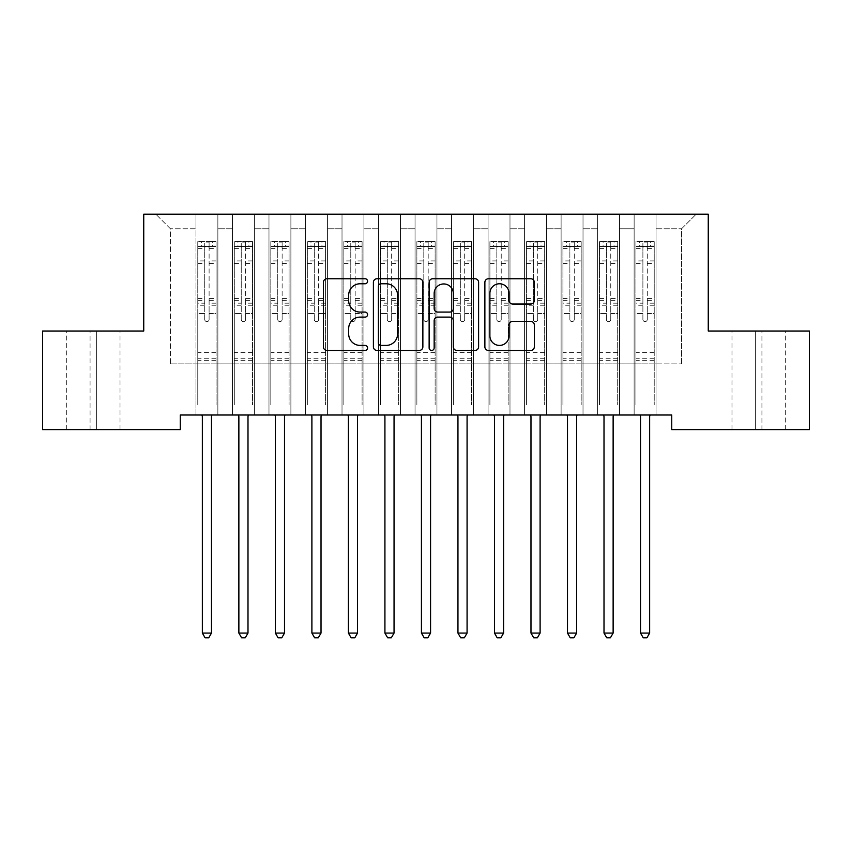 <?xml version="1.0" encoding="UTF-8"?>
<svg xmlns="http://www.w3.org/2000/svg" width="852" height="852" viewBox="0 0 852 852"><rect width="100%" height="100%" fill="white"/><g stroke="black" fill="none" stroke-linecap="round" stroke-linejoin="round"><path stroke-width="0.64" stroke-dasharray="4.26 3.19" d="M367.574 281.267A2.513 2.513 0 0 0 365.071 278.753L326.987 278.753A3.589 3.589 0 0 0 323.409 282.342L323.409 346.849A3.589 3.589 0 0 0 326.987 350.438L365.071 350.438A2.513 2.513 0 0 0 367.574 347.925A2.513 2.513 0 0 0 365.071 345.422L360.14 345.422A11.47 11.47 0 0 1 348.67 333.952L348.67 328.574A11.47 11.47 0 0 1 360.14 317.104L365.071 317.104A2.513 2.513 0 0 0 367.574 314.59A2.513 2.513 0 0 0 365.071 312.088L360.14 312.088A11.47 11.47 0 0 1 348.67 300.618L348.67 295.239A11.47 11.47 0 0 1 360.14 283.769L365.071 283.769A2.513 2.513 0 0 0 367.574 281.267M708.257 214.182L143.743 214.182L143.743 331.023L42.6 331.023L42.6 429.61L180.262 429.61L180.262 415.009L671.738 415.009L671.738 429.61L809.4 429.61L809.4 331.023L708.257 331.023L708.257 214.182M634.133 214.182L696.201 214.182L656.04 214.182L656.04 363.889L681.6 363.889L656.04 363.889L656.04 228.783L681.6 228.783L656.04 228.783L656.04 214.182L656.04 415.009L656.04 214.182L634.133 214.182L634.133 363.889L634.133 228.783L619.521 228.783L634.133 228.783L634.133 214.182L634.133 415.009L656.04 415.009L656.04 363.889L656.04 415.009L634.133 415.009L656.04 415.009L634.133 415.009L634.133 214.182M597.614 214.182L619.521 214.182L619.521 363.889L634.133 363.889L619.521 363.889L619.521 214.182L619.521 415.009L619.521 214.182L583.013 214.182L597.614 214.182L597.614 363.889L597.614 228.783L583.013 228.783L597.614 228.783L597.614 214.182L597.614 415.009L619.521 415.009L619.521 363.889L619.521 415.009L597.614 415.009L619.521 415.009L597.614 415.009L597.614 214.182M561.106 214.182L583.013 214.182L583.013 363.889L597.614 363.889L583.013 363.889L583.013 214.182L583.013 415.009L583.013 214.182L546.494 214.182L561.106 214.182L561.106 363.889L561.106 228.783L546.494 228.783L561.106 228.783L561.106 214.182L561.106 415.009L583.013 415.009L583.013 363.889L583.013 415.009L561.106 415.009L583.013 415.009L561.106 415.009L561.106 214.182M524.587 214.182L546.494 214.182L546.494 363.889L561.106 363.889L546.494 363.889L546.494 214.182L546.494 415.009L546.494 214.182L509.986 214.182L524.587 214.182L524.587 363.889L524.587 228.783L509.986 228.783L524.587 228.783L524.587 214.182L524.587 415.009L546.494 415.009L546.494 363.889L546.494 415.009L524.587 415.009L546.494 415.009L524.587 415.009L524.587 214.182M488.079 214.182L509.986 214.182L509.986 363.889L524.587 363.889L509.986 363.889L509.986 214.182L509.986 415.009L509.986 214.182L473.467 214.182L488.079 214.182L488.079 363.889L488.079 228.783L473.467 228.783L488.079 228.783L488.079 214.182L488.079 415.009L509.986 415.009L509.986 363.889L509.986 415.009L488.079 415.009L509.986 415.009L488.079 415.009L488.079 214.182M451.56 214.182L473.467 214.182L473.467 363.889L488.079 363.889L473.467 363.889L473.467 214.182L473.467 415.009L473.467 214.182L436.959 214.182L451.56 214.182L451.56 363.889L451.56 228.783L436.959 228.783L451.56 228.783L451.56 214.182L451.56 415.009L473.467 415.009L473.467 363.889L473.467 415.009L451.56 415.009L473.467 415.009L451.56 415.009L451.56 214.182M415.041 214.182L436.959 214.182L436.959 363.889L451.56 363.889L436.959 363.889L436.959 214.182L436.959 415.009L436.959 214.182L400.44 214.182L415.041 214.182L415.041 363.889L415.041 228.783L400.44 228.783L415.041 228.783L415.041 214.182L415.041 415.009L436.959 415.009L436.959 363.889L436.959 415.009L415.041 415.009L436.959 415.009L415.041 415.009L415.041 214.182M378.533 214.182L400.44 214.182L400.44 363.889L415.041 363.889L400.44 363.889L400.44 214.182L400.44 415.009L400.44 214.182L363.921 214.182L378.533 214.182L378.533 363.889L378.533 228.783L363.921 228.783L378.533 228.783L378.533 214.182L378.533 415.009L400.44 415.009L400.44 363.889L400.44 415.009L378.533 415.009L400.44 415.009L378.533 415.009L378.533 214.182M342.014 214.182L363.921 214.182L363.921 363.889L378.533 363.889L363.921 363.889L363.921 214.182L363.921 415.009L363.921 214.182L327.413 214.182L342.014 214.182L342.014 363.889L342.014 228.783L327.413 228.783L342.014 228.783L342.014 214.182L342.014 415.009L363.921 415.009L363.921 363.889L363.921 415.009L342.014 415.009L363.921 415.009L342.014 415.009L342.014 214.182M305.506 214.182L327.413 214.182L327.413 363.889L342.014 363.889L327.413 363.889L327.413 214.182L327.413 415.009L327.413 214.182L290.894 214.182L305.506 214.182L305.506 363.889L305.506 228.783L290.894 228.783L305.506 228.783L305.506 214.182L305.506 415.009L327.413 415.009L327.413 363.889L327.413 415.009L305.506 415.009L327.413 415.009L305.506 415.009L305.506 214.182M268.987 214.182L290.894 214.182L290.894 363.889L305.506 363.889L290.894 363.889L290.894 214.182L290.894 415.009L290.894 214.182L254.386 214.182L268.987 214.182L268.987 363.889L268.987 228.783L254.386 228.783L268.987 228.783L268.987 214.182L268.987 415.009L290.894 415.009L290.894 363.889L290.894 415.009L268.987 415.009L290.894 415.009L268.987 415.009L268.987 214.182M232.479 214.182L254.386 214.182L254.386 363.889L268.987 363.889L254.386 363.889L254.386 214.182L254.386 415.009L254.386 214.182L217.867 214.182L232.479 214.182L232.479 363.889L232.479 228.783L217.867 228.783L232.479 228.783L232.479 214.182L232.479 415.009L254.386 415.009L254.386 363.889L254.386 415.009L232.479 415.009L254.386 415.009L232.479 415.009L232.479 214.182M195.96 214.182L217.867 214.182L217.867 363.889L232.479 363.889L217.867 363.889L217.867 214.182L217.867 415.009L217.867 214.182L155.799 214.182L195.96 214.182L195.96 363.889L195.96 228.783L170.4 228.783L195.96 228.783L195.96 214.182L195.96 415.009L217.867 415.009L217.867 363.889L217.867 415.009L195.96 415.009L217.867 415.009L195.96 415.009L195.96 214.182M681.6 363.889L681.6 228.783L696.201 214.182L681.6 228.783L681.6 363.889M170.4 363.889L195.96 363.889L170.4 363.889L170.4 228.783L155.799 214.182L170.4 228.783L170.4 363.889M761.933 429.61L731.985 429.61L761.933 429.61L761.933 331.023L785.299 331.023L755.362 331.023L761.933 331.023L761.933 429.61M90.067 429.61L120.015 429.61L90.067 429.61L90.067 331.023L66.701 331.023L96.638 331.023L90.067 331.023L90.067 429.61M634.133 363.889L656.04 363.889L634.133 363.889L634.133 415.009L634.133 363.889M597.614 363.889L619.521 363.889L597.614 363.889L597.614 415.009L597.614 363.889M561.106 363.889L583.013 363.889L561.106 363.889L561.106 415.009L561.106 363.889M524.587 363.889L546.494 363.889L524.587 363.889L524.587 415.009L524.587 363.889M488.079 363.889L509.986 363.889L488.079 363.889L488.079 415.009L488.079 363.889M451.56 363.889L473.467 363.889L451.56 363.889L451.56 415.009L451.56 363.889M415.041 363.889L436.959 363.889L415.041 363.889L415.041 415.009L415.041 363.889M378.533 363.889L400.44 363.889L378.533 363.889L378.533 415.009L378.533 363.889M342.014 363.889L363.921 363.889L342.014 363.889L342.014 415.009L342.014 363.889M305.506 363.889L327.413 363.889L305.506 363.889L305.506 415.009L305.506 363.889M268.987 363.889L290.894 363.889L268.987 363.889L268.987 415.009L268.987 363.889M232.479 363.889L254.386 363.889L232.479 363.889L232.479 415.009L232.479 363.889M195.96 363.889L217.867 363.889L195.96 363.889L195.96 415.009L195.96 363.889M96.638 331.023L120.015 331.023L96.638 331.023L96.638 429.61L96.638 331.023M755.362 331.023L731.985 331.023L755.362 331.023L755.362 429.61L755.362 331.023M422.869 346.849L422.869 282.342A3.589 3.589 0 0 0 419.28 278.753L376.989 278.753A3.589 3.589 0 0 0 373.4 282.342L373.4 346.849A3.589 3.589 0 0 0 376.989 350.438L419.28 350.438A3.589 3.589 0 0 0 422.869 346.849M380.929 283.769A2.513 2.513 0 0 0 378.416 286.283L378.416 342.909A2.513 2.513 0 0 0 380.929 345.422L386.126 345.422A11.47 11.47 0 0 0 397.596 333.952L397.596 295.239A11.47 11.47 0 0 0 386.126 283.769L380.929 283.769M432.72 278.753L475.011 278.753A3.589 3.589 0 0 1 478.6 282.342L478.6 346.849A3.589 3.589 0 0 1 475.011 350.438L456.917 350.438A3.589 3.589 0 0 1 453.328 346.849L453.328 320.693A3.589 3.589 0 0 0 449.75 317.104L437.736 317.104A3.589 3.589 0 0 0 434.158 320.693L434.158 347.925A2.513 2.513 0 0 1 431.644 350.438A2.513 2.513 0 0 1 429.131 347.925L429.131 282.342A3.589 3.589 0 0 1 432.72 278.753M453.328 293.535A9.585 9.585 0 0 0 443.743 283.95A9.585 9.585 0 0 0 434.158 293.535L434.158 308.499A3.589 3.589 0 0 0 437.736 312.088L449.75 312.088A3.589 3.589 0 0 0 453.328 308.499L453.328 293.535M512.648 304.026L530.743 304.026A3.589 3.589 0 0 0 534.332 300.437L534.332 282.342A3.589 3.589 0 0 0 530.743 278.753L488.452 278.753A3.589 3.589 0 0 0 484.873 282.342L484.873 346.849A3.589 3.589 0 0 0 488.452 350.438L530.743 350.438A3.589 3.589 0 0 0 534.332 346.849L534.332 324.985A3.589 3.589 0 0 0 530.743 321.406L512.648 321.406A3.589 3.589 0 0 0 509.059 324.985L509.059 335.826A9.585 9.585 0 0 1 499.474 345.422A9.585 9.585 0 0 1 489.889 335.826L489.889 293.354A9.585 9.585 0 0 1 499.474 283.769A9.585 9.585 0 0 1 509.059 293.354L509.059 300.437A3.589 3.589 0 0 0 512.648 304.026M204.725 319.415A2.194 2.194 0 0 0 206.919 321.609A2.194 2.194 0 0 1 204.725 319.415L204.725 313.493L204.725 319.415M215.95 241.638L212.393 241.638L212.393 246.388L216.046 246.388L216.046 241.638L197.781 241.638L197.781 404.86L197.781 313.493L204.725 313.493L204.725 303.163L197.781 303.163M197.781 241.638L197.781 313.493L204.725 313.493L204.725 247.346C206.184 246.079 207.643 246.079 209.102 247.346L209.102 298.583L216.046 298.583L216.046 404.86L216.046 313.493L209.102 313.493L209.102 319.415A2.194 2.194 0 0 1 206.919 321.609A2.194 2.194 0 0 0 209.102 319.415L209.102 298.583M216.046 246.388L216.046 298.583M216.046 241.638L216.046 313.493L209.102 313.493L209.102 242.096L204.725 242.096L204.725 303.163M212.393 241.638L197.877 241.638M212.393 246.388L201.434 246.388L201.434 241.638M197.781 246.388L215.95 246.388M197.877 246.388L201.434 246.388M201.871 415.009L202.084 415.542A3.653 3.653 0 0 1 202.35 416.905L202.35 633.068L211.477 633.068L211.477 416.905A3.653 3.653 0 0 1 211.743 415.542L211.956 415.009M216.046 360.311L197.781 360.311M202.35 633.068L205.087 637.818L208.74 637.818L211.477 633.068M204.725 247.346L204.725 242.096M209.102 247.346L209.102 242.096M241.233 319.415A2.194 2.194 0 0 0 243.427 321.609A2.194 2.194 0 0 1 241.233 319.415L241.233 313.493L241.233 319.415M252.469 241.638L248.901 241.638L248.901 246.388L252.554 246.388L252.554 241.638L234.3 241.638L234.3 404.86L234.3 313.493L241.233 313.493L241.233 303.163L234.3 303.163M234.3 241.638L234.3 313.493L241.233 313.493L241.233 247.346C242.692 246.079 244.151 246.079 245.621 247.346L245.621 298.583L252.554 298.583L252.554 404.86L252.554 313.493L245.621 313.493L245.621 319.415A2.194 2.194 0 0 1 243.427 321.609A2.194 2.194 0 0 0 245.621 319.415L245.621 298.583M252.554 246.388L252.554 298.583M252.554 241.638L252.554 313.493L245.621 313.493L245.621 242.096L241.233 242.096L241.233 303.163M248.901 241.638L234.396 241.638M248.901 246.388L237.953 246.388L237.953 241.638M234.3 246.388L252.469 246.388M234.396 246.388L237.953 246.388M238.39 415.009L238.603 415.542A3.653 3.653 0 0 1 238.869 416.905L238.869 633.068L247.996 633.068L247.996 416.905A3.653 3.653 0 0 1 248.262 415.542L248.475 415.009M252.554 360.311L234.3 360.311M238.869 633.068L241.606 637.818L245.259 637.818L247.996 633.068M241.233 247.346L241.233 242.096M245.621 247.346L245.621 242.096M277.752 319.415A2.194 2.194 0 0 0 279.946 321.609A2.194 2.194 0 0 1 277.752 319.415L277.752 313.493L277.752 319.415M288.977 241.638L285.42 241.638L285.42 246.388L289.073 246.388L289.073 241.638L270.819 241.638L270.819 404.86L270.819 313.493L277.752 313.493L277.752 303.163L270.819 303.163M270.819 241.638L270.819 313.493L277.752 313.493L277.752 247.346C279.211 246.079 280.67 246.079 282.129 247.346L282.129 298.583L289.073 298.583L289.073 404.86L289.073 313.493L282.129 313.493L282.129 319.415A2.194 2.194 0 0 1 279.946 321.609A2.194 2.194 0 0 0 282.129 319.415L282.129 298.583M289.073 246.388L289.073 298.583M289.073 241.638L289.073 313.493L282.129 313.493L282.129 242.096L277.752 242.096L277.752 303.163M285.42 241.638L270.904 241.638M285.42 246.388L274.461 246.388L274.461 241.638M270.819 246.388L288.977 246.388M270.904 246.388L274.461 246.388M274.898 415.009L275.111 415.542A3.653 3.653 0 0 1 275.377 416.905L275.377 633.068L284.504 633.068L284.504 416.905A3.653 3.653 0 0 1 284.77 415.542L284.983 415.009M289.073 360.311L270.819 360.311M275.377 633.068L278.114 637.818L281.767 637.818L284.504 633.068M277.752 247.346L277.752 242.096M282.129 247.346L282.129 242.096M314.271 319.415A2.194 2.194 0 0 0 316.454 321.609A2.194 2.194 0 0 1 314.271 319.415L314.271 313.493L314.271 319.415M325.496 241.638L321.939 241.638L321.939 246.388L325.581 246.388L325.581 241.638L307.327 241.638L307.327 404.86L307.327 313.493L314.271 313.493L314.271 303.163L307.327 303.163M307.327 241.638L307.327 313.493L314.271 313.493L314.271 247.346C315.719 246.079 317.189 246.079 318.648 247.346L318.648 298.583L325.581 298.583L325.581 404.86L325.581 313.493L318.648 313.493L318.648 319.415A2.194 2.194 0 0 1 316.454 321.609A2.194 2.194 0 0 0 318.648 319.415L318.648 298.583M325.581 246.388L325.581 298.583M325.581 241.638L325.581 313.493L318.648 313.493L318.648 242.096L314.271 242.096L314.271 303.163M321.939 241.638L307.423 241.638M321.939 246.388L310.98 246.388L310.98 241.638M307.327 246.388L325.496 246.388M307.423 246.388L310.98 246.388M311.417 415.009L311.63 415.542A3.653 3.653 0 0 1 311.896 416.905L311.896 633.068L321.023 633.068L321.023 416.905A3.653 3.653 0 0 1 321.289 415.542L321.502 415.009M325.581 360.311L307.327 360.311M311.896 633.068L314.633 637.818L318.286 637.818L321.023 633.068M314.271 247.346L314.271 242.096M318.648 247.346L318.648 242.096M350.779 319.415A2.194 2.194 0 0 0 352.973 321.609A2.194 2.194 0 0 1 350.779 319.415L350.779 313.493L350.779 319.415M362.004 241.638L358.447 241.638L358.447 246.388L362.1 246.388L362.1 241.638L343.846 241.638L343.846 404.86L343.846 313.493L350.779 313.493L350.779 303.163L343.846 303.163M343.846 241.638L343.846 313.493L350.779 313.493L350.779 247.346C352.238 246.079 353.697 246.079 355.167 247.346L355.167 298.583L362.1 298.583L362.1 404.86L362.1 313.493L355.167 313.493L355.167 319.415A2.194 2.194 0 0 1 352.973 321.609A2.194 2.194 0 0 0 355.167 319.415L355.167 298.583M362.1 246.388L362.1 298.583M362.1 241.638L362.1 313.493L355.167 313.493L355.167 242.096L350.779 242.096L350.779 303.163M358.447 241.638L343.931 241.638M358.447 246.388L347.499 246.388L347.499 241.638M343.846 246.388L362.004 246.388M343.931 246.388L347.499 246.388M347.925 415.009L348.138 415.542A3.653 3.653 0 0 1 348.404 416.905L348.404 633.068L357.531 633.068L357.531 416.905A3.653 3.653 0 0 1 357.797 415.542L358.01 415.009M362.1 360.311L343.846 360.311M348.404 633.068L351.141 637.818L354.794 637.818L357.531 633.068M350.779 247.346L350.779 242.096M355.167 247.346L355.167 242.096M387.298 319.415A2.194 2.194 0 0 0 389.481 321.609A2.194 2.194 0 0 1 387.298 319.415L387.298 313.493L387.298 319.415M398.523 241.638L394.966 241.638L394.966 246.388L398.619 246.388L398.619 241.638L380.354 241.638L380.354 404.86L380.354 313.493L387.298 313.493L387.298 303.163L380.354 303.163M380.354 241.638L380.354 313.493L387.298 313.493L387.298 247.346C388.757 246.079 390.216 246.079 391.675 247.346L391.675 298.583L398.619 298.583L398.619 404.86L398.619 313.493L391.675 313.493L391.675 319.415A2.194 2.194 0 0 1 389.481 321.609A2.194 2.194 0 0 0 391.675 319.415L391.675 298.583M398.619 246.388L398.619 298.583M398.619 241.638L398.619 313.493L391.675 313.493L391.675 242.096L387.298 242.096L387.298 303.163M394.966 241.638L380.45 241.638M394.966 246.388L384.007 246.388L384.007 241.638M380.354 246.388L398.523 246.388M380.45 246.388L384.007 246.388M384.444 415.009L384.657 415.542A3.653 3.653 0 0 1 384.923 416.905L384.923 633.068L394.05 633.068L394.05 416.905A3.653 3.653 0 0 1 394.316 415.542L394.529 415.009M398.619 360.311L380.354 360.311M384.923 633.068L387.66 637.818L391.313 637.818L394.05 633.068M387.298 247.346L387.298 242.096M391.675 247.346L391.675 242.096M423.806 319.415A2.194 2.194 0 0 0 426 321.609A2.194 2.194 0 0 1 423.806 319.415L423.806 313.493L423.806 319.415M435.042 241.638L431.474 241.638L431.474 246.388L435.127 246.388L435.127 241.638L416.873 241.638L416.873 404.86L416.873 313.493L423.806 313.493L423.806 303.163L416.873 303.163M416.873 241.638L416.873 313.493L423.806 313.493L423.806 247.346C425.265 246.079 426.724 246.079 428.194 247.346L428.194 298.583L435.127 298.583L435.127 404.86L435.127 313.493L428.194 313.493L428.194 319.415A2.194 2.194 0 0 1 426 321.609A2.194 2.194 0 0 0 428.194 319.415L428.194 298.583M435.127 246.388L435.127 298.583M435.127 241.638L435.127 313.493L428.194 313.493L428.194 242.096L423.806 242.096L423.806 303.163M431.474 241.638L416.958 241.638M431.474 246.388L420.526 246.388L420.526 241.638M416.873 246.388L435.042 246.388M416.958 246.388L420.526 246.388M420.952 415.009L421.176 415.542A3.653 3.653 0 0 1 421.431 416.905L421.431 633.068L430.569 633.068L430.569 416.905A3.653 3.653 0 0 1 430.824 415.542L431.048 415.009M435.127 360.311L416.873 360.311M421.431 633.068L424.179 637.818L427.821 637.818L430.569 633.068M423.806 247.346L423.806 242.096M428.194 247.346L428.194 242.096M460.325 319.415A2.194 2.194 0 0 0 462.519 321.609A2.194 2.194 0 0 1 460.325 319.415L460.325 313.493L460.325 319.415M471.55 241.638L467.993 241.638L467.993 246.388L471.646 246.388L471.646 241.638L453.381 241.638L453.381 404.86L453.381 313.493L460.325 313.493L460.325 303.163L453.381 303.163M453.381 241.638L453.381 313.493L460.325 313.493L460.325 247.346C461.784 246.079 463.243 246.079 464.702 247.346L464.702 298.583L471.646 298.583L471.646 404.86L471.646 313.493L464.702 313.493L464.702 319.415A2.194 2.194 0 0 1 462.519 321.609A2.194 2.194 0 0 0 464.702 319.415L464.702 298.583M471.646 246.388L471.646 298.583M471.646 241.638L471.646 313.493L464.702 313.493L464.702 242.096L460.325 242.096L460.325 303.163M467.993 241.638L453.477 241.638M467.993 246.388L457.034 246.388L457.034 241.638M453.381 246.388L471.55 246.388M453.477 246.388L457.034 246.388M457.471 415.009L457.684 415.542A3.653 3.653 0 0 1 457.95 416.905L457.95 633.068L467.077 633.068L467.077 416.905A3.653 3.653 0 0 1 467.343 415.542L467.556 415.009M471.646 360.311L453.381 360.311M457.95 633.068L460.687 637.818L464.34 637.818L467.077 633.068M460.325 247.346L460.325 242.096M464.702 247.346L464.702 242.096M496.833 319.415A2.194 2.194 0 0 0 499.027 321.609A2.194 2.194 0 0 1 496.833 319.415L496.833 313.493L496.833 319.415M508.069 241.638L504.501 241.638L504.501 246.388L508.154 246.388L508.154 241.638L489.9 241.638L489.9 404.86L489.9 313.493L496.833 313.493L496.833 303.163L489.9 303.163M489.9 241.638L489.9 313.493L496.833 313.493L496.833 247.346C498.292 246.079 499.751 246.079 501.221 247.346L501.221 298.583L508.154 298.583L508.154 404.86L508.154 313.493L501.221 313.493L501.221 319.415A2.194 2.194 0 0 1 499.027 321.609A2.194 2.194 0 0 0 501.221 319.415L501.221 298.583M508.154 246.388L508.154 298.583M508.154 241.638L508.154 313.493L501.221 313.493L501.221 242.096L496.833 242.096L496.833 303.163M504.501 241.638L489.996 241.638M504.501 246.388L493.553 246.388L493.553 241.638M489.9 246.388L508.069 246.388M489.996 246.388L493.553 246.388M493.99 415.009L494.203 415.542A3.653 3.653 0 0 1 494.469 416.905L494.469 633.068L503.596 633.068L503.596 416.905A3.653 3.653 0 0 1 503.862 415.542L504.075 415.009M508.154 360.311L489.9 360.311M494.469 633.068L497.206 637.818L500.859 637.818L503.596 633.068M496.833 247.346L496.833 242.096M501.221 247.346L501.221 242.096M533.352 319.415A2.194 2.194 0 0 0 535.546 321.609A2.194 2.194 0 0 1 533.352 319.415L533.352 313.493L533.352 319.415M544.577 241.638L541.02 241.638L541.02 246.388L544.673 246.388L544.673 241.638L526.419 241.638L526.419 404.86L526.419 313.493L533.352 313.493L533.352 303.163L526.419 303.163M526.419 241.638L526.419 313.493L533.352 313.493L533.352 247.346C534.811 246.079 536.27 246.079 537.729 247.346L537.729 298.583L544.673 298.583L544.673 404.86L544.673 313.493L537.729 313.493L537.729 319.415A2.194 2.194 0 0 1 535.546 321.609A2.194 2.194 0 0 0 537.729 319.415L537.729 298.583M544.673 246.388L544.673 298.583M544.673 241.638L544.673 313.493L537.729 313.493L537.729 242.096L533.352 242.096L533.352 303.163M541.02 241.638L526.504 241.638M541.02 246.388L530.061 246.388L530.061 241.638M526.419 246.388L544.577 246.388M526.504 246.388L530.061 246.388M530.498 415.009L530.711 415.542A3.653 3.653 0 0 1 530.977 416.905L530.977 633.068L540.104 633.068L540.104 416.905A3.653 3.653 0 0 1 540.37 415.542L540.583 415.009M544.673 360.311L526.419 360.311M530.977 633.068L533.714 637.818L537.367 637.818L540.104 633.068M533.352 247.346L533.352 242.096M537.729 247.346L537.729 242.096M569.871 319.415A2.194 2.194 0 0 0 572.054 321.609A2.194 2.194 0 0 1 569.871 319.415L569.871 313.493L569.871 319.415M581.096 241.638L577.539 241.638L577.539 246.388L581.181 246.388L581.181 241.638L562.927 241.638L562.927 404.86L562.927 313.493L569.871 313.493L569.871 303.163L562.927 303.163M562.927 241.638L562.927 313.493L569.871 313.493L569.871 247.346C571.319 246.079 572.789 246.079 574.248 247.346L574.248 298.583L581.181 298.583L581.181 404.86L581.181 313.493L574.248 313.493L574.248 319.415A2.194 2.194 0 0 1 572.054 321.609A2.194 2.194 0 0 0 574.248 319.415L574.248 298.583M581.181 246.388L581.181 298.583M581.181 241.638L581.181 313.493L574.248 313.493L574.248 242.096L569.871 242.096L569.871 303.163M577.539 241.638L563.023 241.638M577.539 246.388L566.58 246.388L566.58 241.638M562.927 246.388L581.096 246.388M563.023 246.388L566.58 246.388M567.017 415.009L567.23 415.542A3.653 3.653 0 0 1 567.496 416.905L567.496 633.068L576.623 633.068L576.623 416.905A3.653 3.653 0 0 1 576.889 415.542L577.102 415.009M581.181 360.311L562.927 360.311M567.496 633.068L570.233 637.818L573.886 637.818L576.623 633.068M569.871 247.346L569.871 242.096M574.248 247.346L574.248 242.096M606.379 319.415A2.194 2.194 0 0 0 608.573 321.609A2.194 2.194 0 0 1 606.379 319.415L606.379 313.493L606.379 319.415M617.604 241.638L614.047 241.638L614.047 246.388L617.7 246.388L617.7 241.638L599.446 241.638L599.446 404.86L599.446 313.493L606.379 313.493L606.379 303.163L599.446 303.163M599.446 241.638L599.446 313.493L606.379 313.493L606.379 247.346C607.838 246.079 609.297 246.079 610.767 247.346L610.767 298.583L617.7 298.583L617.7 404.86L617.7 313.493L610.767 313.493L610.767 319.415A2.194 2.194 0 0 1 608.573 321.609A2.194 2.194 0 0 0 610.767 319.415L610.767 298.583M617.7 246.388L617.7 298.583M617.7 241.638L617.7 313.493L610.767 313.493L610.767 242.096L606.379 242.096L606.379 303.163M614.047 241.638L599.531 241.638M614.047 246.388L603.099 246.388L603.099 241.638M599.446 246.388L617.604 246.388M599.531 246.388L603.099 246.388M603.525 415.009L603.738 415.542A3.653 3.653 0 0 1 604.004 416.905L604.004 633.068L613.131 633.068L613.131 416.905A3.653 3.653 0 0 1 613.397 415.542L613.61 415.009M617.7 360.311L599.446 360.311M604.004 633.068L606.741 637.818L610.394 637.818L613.131 633.068M606.379 247.346L606.379 242.096M610.767 247.346L610.767 242.096M642.898 319.415A2.194 2.194 0 0 0 645.081 321.609A2.194 2.194 0 0 1 642.898 319.415L642.898 313.493L642.898 319.415M654.123 241.638L650.566 241.638L650.566 246.388L654.219 246.388L654.219 241.638L635.954 241.638L635.954 404.86L635.954 313.493L642.898 313.493L642.898 303.163L635.954 303.163M635.954 241.638L635.954 313.493L642.898 313.493L642.898 247.346C644.357 246.079 645.816 246.079 647.275 247.346L647.275 298.583L654.219 298.583L654.219 404.86L654.219 313.493L647.275 313.493L647.275 319.415A2.194 2.194 0 0 1 645.081 321.609A2.194 2.194 0 0 0 647.275 319.415L647.275 298.583M654.219 246.388L654.219 298.583M654.219 241.638L654.219 313.493L647.275 313.493L647.275 242.096L642.898 242.096L642.898 303.163M650.566 241.638L636.05 241.638M650.566 246.388L639.607 246.388L639.607 241.638M635.954 246.388L654.123 246.388M636.05 246.388L639.607 246.388M640.044 415.009L640.257 415.542A3.653 3.653 0 0 1 640.523 416.905L640.523 633.068L649.65 633.068L649.65 416.905A3.653 3.653 0 0 1 649.916 415.542L650.129 415.009M654.219 360.311L635.954 360.311M640.523 633.068L643.26 637.818L646.913 637.818L649.65 633.068M642.898 247.346L642.898 242.096M647.275 247.346L647.275 242.096M204.725 260.925L197.781 260.925M197.781 263.534L204.725 263.534M197.781 298.583L204.725 298.583M216.046 352.643L197.781 352.643M204.725 305.229L197.781 305.229M216.046 305.229L209.102 305.229M197.781 300.66L204.725 300.66M209.102 300.66L216.046 300.66M216.046 303.163L209.102 303.163M216.046 260.925L209.102 260.925M209.102 263.534L216.046 263.534M204.725 246.004L197.781 246.004M197.781 248.614L204.725 248.614M216.046 246.004L209.102 246.004M209.102 248.614L216.046 248.614M216.046 358.255L197.781 358.255M241.233 260.925L234.3 260.925M234.3 263.534L241.233 263.534M234.3 298.583L241.233 298.583M252.554 352.643L234.3 352.643M241.233 305.229L234.3 305.229M252.554 305.229L245.621 305.229M234.3 300.66L241.233 300.66M245.621 300.66L252.554 300.66M252.554 303.163L245.621 303.163M252.554 260.925L245.621 260.925M245.621 263.534L252.554 263.534M241.233 246.004L234.3 246.004M234.3 248.614L241.233 248.614M252.554 246.004L245.621 246.004M245.621 248.614L252.554 248.614M252.554 358.255L234.3 358.255M277.752 260.925L270.819 260.925M270.819 263.534L277.752 263.534M270.819 298.583L277.752 298.583M289.073 352.643L270.819 352.643M277.752 305.229L270.819 305.229M289.073 305.229L282.129 305.229M270.819 300.66L277.752 300.66M282.129 300.66L289.073 300.66M289.073 303.163L282.129 303.163M289.073 260.925L282.129 260.925M282.129 263.534L289.073 263.534M277.752 246.004L270.819 246.004M270.819 248.614L277.752 248.614M289.073 246.004L282.129 246.004M282.129 248.614L289.073 248.614M289.073 358.255L270.819 358.255M314.271 260.925L307.327 260.925M307.327 263.534L314.271 263.534M307.327 298.583L314.271 298.583M325.581 352.643L307.327 352.643M314.271 305.229L307.327 305.229M325.581 305.229L318.648 305.229M307.327 300.66L314.271 300.66M318.648 300.66L325.581 300.66M325.581 303.163L318.648 303.163M325.581 260.925L318.648 260.925M318.648 263.534L325.581 263.534M314.271 246.004L307.327 246.004M307.327 248.614L314.271 248.614M325.581 246.004L318.648 246.004M318.648 248.614L325.581 248.614M325.581 358.255L307.327 358.255M350.779 260.925L343.846 260.925M343.846 263.534L350.779 263.534M343.846 298.583L350.779 298.583M362.1 352.643L343.846 352.643M350.779 305.229L343.846 305.229M362.1 305.229L355.167 305.229M343.846 300.66L350.779 300.66M355.167 300.66L362.1 300.66M362.1 303.163L355.167 303.163M362.1 260.925L355.167 260.925M355.167 263.534L362.1 263.534M350.779 246.004L343.846 246.004M343.846 248.614L350.779 248.614M362.1 246.004L355.167 246.004M355.167 248.614L362.1 248.614M362.1 358.255L343.846 358.255M387.298 260.925L380.354 260.925M380.354 263.534L387.298 263.534M380.354 298.583L387.298 298.583M398.619 352.643L380.354 352.643M387.298 305.229L380.354 305.229M398.619 305.229L391.675 305.229M380.354 300.66L387.298 300.66M391.675 300.66L398.619 300.66M398.619 303.163L391.675 303.163M398.619 260.925L391.675 260.925M391.675 263.534L398.619 263.534M387.298 246.004L380.354 246.004M380.354 248.614L387.298 248.614M398.619 246.004L391.675 246.004M391.675 248.614L398.619 248.614M398.619 358.255L380.354 358.255M423.806 260.925L416.873 260.925M416.873 263.534L423.806 263.534M416.873 298.583L423.806 298.583M435.127 352.643L416.873 352.643M423.806 305.229L416.873 305.229M435.127 305.229L428.194 305.229M416.873 300.66L423.806 300.66M428.194 300.66L435.127 300.66M435.127 303.163L428.194 303.163M435.127 260.925L428.194 260.925M428.194 263.534L435.127 263.534M423.806 246.004L416.873 246.004M416.873 248.614L423.806 248.614M435.127 246.004L428.194 246.004M428.194 248.614L435.127 248.614M435.127 358.255L416.873 358.255M460.325 260.925L453.381 260.925M453.381 263.534L460.325 263.534M453.381 298.583L460.325 298.583M471.646 352.643L453.381 352.643M460.325 305.229L453.381 305.229M471.646 305.229L464.702 305.229M453.381 300.66L460.325 300.66M464.702 300.66L471.646 300.66M471.646 303.163L464.702 303.163M471.646 260.925L464.702 260.925M464.702 263.534L471.646 263.534M460.325 246.004L453.381 246.004M453.381 248.614L460.325 248.614M471.646 246.004L464.702 246.004M464.702 248.614L471.646 248.614M471.646 358.255L453.381 358.255M496.833 260.925L489.9 260.925M489.9 263.534L496.833 263.534M489.9 298.583L496.833 298.583M508.154 352.643L489.9 352.643M496.833 305.229L489.9 305.229M508.154 305.229L501.221 305.229M489.9 300.66L496.833 300.66M501.221 300.66L508.154 300.66M508.154 303.163L501.221 303.163M508.154 260.925L501.221 260.925M501.221 263.534L508.154 263.534M496.833 246.004L489.9 246.004M489.9 248.614L496.833 248.614M508.154 246.004L501.221 246.004M501.221 248.614L508.154 248.614M508.154 358.255L489.9 358.255M533.352 260.925L526.419 260.925M526.419 263.534L533.352 263.534M526.419 298.583L533.352 298.583M544.673 352.643L526.419 352.643M533.352 305.229L526.419 305.229M544.673 305.229L537.729 305.229M526.419 300.66L533.352 300.66M537.729 300.66L544.673 300.66M544.673 303.163L537.729 303.163M544.673 260.925L537.729 260.925M537.729 263.534L544.673 263.534M533.352 246.004L526.419 246.004M526.419 248.614L533.352 248.614M544.673 246.004L537.729 246.004M537.729 248.614L544.673 248.614M544.673 358.255L526.419 358.255M569.871 260.925L562.927 260.925M562.927 263.534L569.871 263.534M562.927 298.583L569.871 298.583M581.181 352.643L562.927 352.643M569.871 305.229L562.927 305.229M581.181 305.229L574.248 305.229M562.927 300.66L569.871 300.66M574.248 300.66L581.181 300.66M581.181 303.163L574.248 303.163M581.181 260.925L574.248 260.925M574.248 263.534L581.181 263.534M569.871 246.004L562.927 246.004M562.927 248.614L569.871 248.614M581.181 246.004L574.248 246.004M574.248 248.614L581.181 248.614M581.181 358.255L562.927 358.255M606.379 260.925L599.446 260.925M599.446 263.534L606.379 263.534M599.446 298.583L606.379 298.583M617.7 352.643L599.446 352.643M606.379 305.229L599.446 305.229M617.7 305.229L610.767 305.229M599.446 300.66L606.379 300.66M610.767 300.66L617.7 300.66M617.7 303.163L610.767 303.163M617.7 260.925L610.767 260.925M610.767 263.534L617.7 263.534M606.379 246.004L599.446 246.004M599.446 248.614L606.379 248.614M617.7 246.004L610.767 246.004M610.767 248.614L617.7 248.614M617.7 358.255L599.446 358.255M642.898 260.925L635.954 260.925M635.954 263.534L642.898 263.534M635.954 298.583L642.898 298.583M654.219 352.643L635.954 352.643M642.898 305.229L635.954 305.229M654.219 305.229L647.275 305.229M635.954 300.66L642.898 300.66M647.275 300.66L654.219 300.66M654.219 303.163L647.275 303.163M654.219 260.925L647.275 260.925M647.275 263.534L654.219 263.534M642.898 246.004L635.954 246.004M635.954 248.614L642.898 248.614M654.219 246.004L647.275 246.004M647.275 248.614L654.219 248.614M654.219 358.255L635.954 358.255M66.701 429.61L66.701 331.023M120.015 429.61L120.015 331.023M785.299 429.61L785.299 331.023M731.985 429.61L731.985 331.023"/><path stroke-width="1.28" d="M367.574 281.267A2.513 2.513 0 0 0 365.071 278.753L326.987 278.753A3.589 3.589 0 0 0 323.409 282.342L323.409 346.849A3.589 3.589 0 0 0 326.987 350.438L365.071 350.438A2.513 2.513 0 0 0 367.574 347.925A2.513 2.513 0 0 0 365.071 345.422L360.14 345.422A11.47 11.47 0 0 1 348.67 333.952L348.67 328.574A11.47 11.47 0 0 1 360.14 317.104L365.071 317.104A2.513 2.513 0 0 0 367.574 314.59A2.513 2.513 0 0 0 365.071 312.088L360.14 312.088A11.47 11.47 0 0 1 348.67 300.618L348.67 295.239A11.47 11.47 0 0 1 360.14 283.769L365.071 283.769A2.513 2.513 0 0 0 367.574 281.267M530.743 304.026A3.589 3.589 0 0 0 534.332 300.437L534.332 282.342A3.589 3.589 0 0 0 530.743 278.753L488.452 278.753A3.589 3.589 0 0 0 484.873 282.342L484.873 346.849A3.589 3.589 0 0 0 488.452 350.438L530.743 350.438A3.589 3.589 0 0 0 534.332 346.849L534.332 324.985A3.589 3.589 0 0 0 530.743 321.406L512.648 321.406A3.589 3.589 0 0 0 509.059 324.985L509.059 335.826A9.585 9.585 0 0 1 499.474 345.422A9.585 9.585 0 0 1 489.889 335.826L489.889 293.354A9.585 9.585 0 0 1 499.474 283.769A9.585 9.585 0 0 1 509.059 293.354L509.059 300.437A3.589 3.589 0 0 0 512.648 304.026L530.743 304.026M671.738 415.009L180.262 415.009L180.262 429.61L42.6 429.61L42.6 331.023L143.743 331.023L143.743 214.182L708.257 214.182L708.257 331.023L809.4 331.023L809.4 429.61L671.738 429.61L671.738 415.009M422.869 282.342A3.589 3.589 0 0 0 419.28 278.753L376.989 278.753A3.589 3.589 0 0 0 373.4 282.342L373.4 346.849A3.589 3.589 0 0 0 376.989 350.438L419.28 350.438A3.589 3.589 0 0 0 422.869 346.849L422.869 282.342M432.72 278.753L475.011 278.753A3.589 3.589 0 0 1 478.6 282.342L478.6 346.849A3.589 3.589 0 0 1 475.011 350.438L456.917 350.438A3.589 3.589 0 0 1 453.328 346.849L453.328 320.693A3.589 3.589 0 0 0 449.75 317.104L437.736 317.104A3.589 3.589 0 0 0 434.158 320.693L434.158 347.925A2.513 2.513 0 0 1 431.644 350.438A2.513 2.513 0 0 1 429.131 347.925L429.131 282.342A3.589 3.589 0 0 1 432.72 278.753M380.929 283.769A2.513 2.513 0 0 0 378.416 286.283L378.416 342.909A2.513 2.513 0 0 0 380.929 345.422L386.126 345.422A11.47 11.47 0 0 0 397.596 333.952L397.596 295.239A11.47 11.47 0 0 0 386.126 283.769L380.929 283.769M453.328 293.535A9.585 9.585 0 0 0 443.743 283.95A9.585 9.585 0 0 0 434.158 293.535L434.158 308.499A3.589 3.589 0 0 0 437.736 312.088L449.75 312.088A3.589 3.589 0 0 0 453.328 308.499L453.328 293.535M201.871 415.009L202.084 415.542A3.653 3.653 0 0 1 202.35 416.905L202.35 633.068L211.477 633.068L211.477 416.905A3.653 3.653 0 0 1 211.743 415.542L211.956 415.009M211.477 633.068L208.74 637.818L205.087 637.818L202.35 633.068M238.39 415.009L238.603 415.542A3.653 3.653 0 0 1 238.869 416.905L238.869 633.068L247.996 633.068L247.996 416.905A3.653 3.653 0 0 1 248.262 415.542L248.475 415.009M247.996 633.068L245.259 637.818L241.606 637.818L238.869 633.068M274.898 415.009L275.111 415.542A3.653 3.653 0 0 1 275.377 416.905L275.377 633.068L284.504 633.068L284.504 416.905A3.653 3.653 0 0 1 284.77 415.542L284.983 415.009M284.504 633.068L281.767 637.818L278.114 637.818L275.377 633.068M311.417 415.009L311.63 415.542A3.653 3.653 0 0 1 311.896 416.905L311.896 633.068L321.023 633.068L321.023 416.905A3.653 3.653 0 0 1 321.289 415.542L321.502 415.009M321.023 633.068L318.286 637.818L314.633 637.818L311.896 633.068M347.925 415.009L348.138 415.542A3.653 3.653 0 0 1 348.404 416.905L348.404 633.068L357.531 633.068L357.531 416.905A3.653 3.653 0 0 1 357.797 415.542L358.01 415.009M357.531 633.068L354.794 637.818L351.141 637.818L348.404 633.068M384.444 415.009L384.657 415.542A3.653 3.653 0 0 1 384.923 416.905L384.923 633.068L394.05 633.068L394.05 416.905A3.653 3.653 0 0 1 394.316 415.542L394.529 415.009M394.05 633.068L391.313 637.818L387.66 637.818L384.923 633.068M420.952 415.009L421.176 415.542A3.653 3.653 0 0 1 421.431 416.905L421.431 633.068L430.569 633.068L430.569 416.905A3.653 3.653 0 0 1 430.824 415.542L431.048 415.009M430.569 633.068L427.821 637.818L424.179 637.818L421.431 633.068M457.471 415.009L457.684 415.542A3.653 3.653 0 0 1 457.95 416.905L457.95 633.068L467.077 633.068L467.077 416.905A3.653 3.653 0 0 1 467.343 415.542L467.556 415.009M467.077 633.068L464.34 637.818L460.687 637.818L457.95 633.068M493.99 415.009L494.203 415.542A3.653 3.653 0 0 1 494.469 416.905L494.469 633.068L503.596 633.068L503.596 416.905A3.653 3.653 0 0 1 503.862 415.542L504.075 415.009M503.596 633.068L500.859 637.818L497.206 637.818L494.469 633.068M530.498 415.009L530.711 415.542A3.653 3.653 0 0 1 530.977 416.905L530.977 633.068L540.104 633.068L540.104 416.905A3.653 3.653 0 0 1 540.37 415.542L540.583 415.009M540.104 633.068L537.367 637.818L533.714 637.818L530.977 633.068M567.017 415.009L567.23 415.542A3.653 3.653 0 0 1 567.496 416.905L567.496 633.068L576.623 633.068L576.623 416.905A3.653 3.653 0 0 1 576.889 415.542L577.102 415.009M576.623 633.068L573.886 637.818L570.233 637.818L567.496 633.068M603.525 415.009L603.738 415.542A3.653 3.653 0 0 1 604.004 416.905L604.004 633.068L613.131 633.068L613.131 416.905A3.653 3.653 0 0 1 613.397 415.542L613.61 415.009M613.131 633.068L610.394 637.818L606.741 637.818L604.004 633.068M640.044 415.009L640.257 415.542A3.653 3.653 0 0 1 640.523 416.905L640.523 633.068L649.65 633.068L649.65 416.905A3.653 3.653 0 0 1 649.916 415.542L650.129 415.009M649.65 633.068L646.913 637.818L643.26 637.818L640.523 633.068"/></g></svg>
